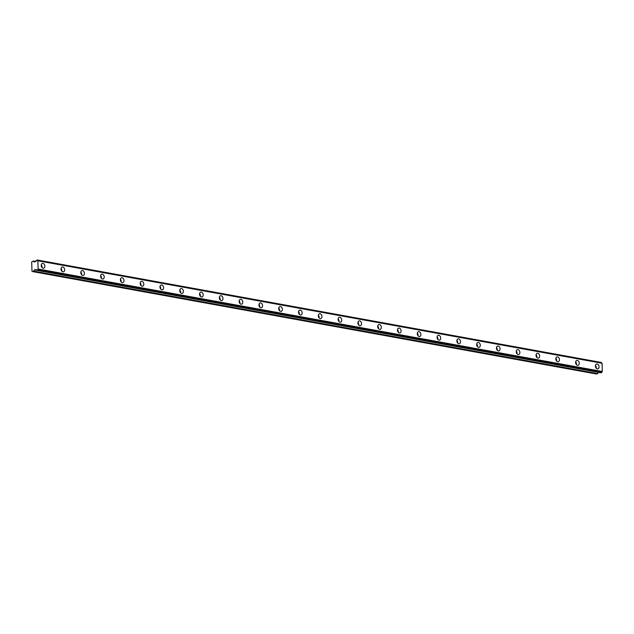 <?xml version="1.0" encoding="UTF-8"?>
<svg xmlns="http://www.w3.org/2000/svg" width="634" height="634" viewBox="0 0 634 634"><rect width="100%" height="100%" fill="white"/><g stroke="black" fill="none" stroke-linecap="round" stroke-linejoin="round"><path stroke-width="0.95" d="M42.953 263.372A2.496 1.759 75.3 0 0 42.391 263.387A2.496 1.759 75.3 0 0 41.25 265.868A2.496 1.759 75.3 0 0 43.096 268.245A2.496 1.759 75.3 0 0 43.659 268.222A2.496 1.759 75.3 0 0 44.808 265.749A2.496 1.759 75.3 0 0 42.953 263.372M597.157 364.035A2.496 1.759 75.3 0 0 596.594 364.051A2.496 1.759 75.3 0 0 595.453 366.531A2.496 1.759 75.3 0 0 597.299 368.909A2.496 1.759 75.3 0 0 597.862 368.885A2.496 1.759 75.3 0 0 599.011 366.412A2.496 1.759 75.3 0 0 597.157 364.035M577.368 360.437A2.496 1.759 75.3 0 0 576.805 360.453A2.496 1.759 75.3 0 0 575.656 362.933A2.496 1.759 75.3 0 0 577.511 365.311A2.496 1.759 75.3 0 0 578.073 365.295A2.496 1.759 75.3 0 0 579.214 362.814A2.496 1.759 75.3 0 0 577.368 360.437M557.571 356.839A2.496 1.759 75.3 0 0 557.009 356.863A2.496 1.759 75.3 0 0 555.86 359.335A2.496 1.759 75.3 0 0 557.714 361.713A2.496 1.759 75.3 0 0 558.277 361.697A2.496 1.759 75.3 0 0 559.426 359.216A2.496 1.759 75.3 0 0 557.571 356.839M537.775 353.249A2.496 1.759 75.3 0 0 537.212 353.265A2.496 1.759 75.3 0 0 536.071 355.745A2.496 1.759 75.3 0 0 537.925 358.123A2.496 1.759 75.3 0 0 538.488 358.099A2.496 1.759 75.3 0 0 539.629 355.626A2.496 1.759 75.3 0 0 537.775 353.249M517.986 349.651A2.496 1.759 75.3 0 0 517.423 349.675A2.496 1.759 75.3 0 0 516.274 352.147A2.496 1.759 75.3 0 0 518.129 354.525A2.496 1.759 75.3 0 0 518.691 354.509A2.496 1.759 75.3 0 0 519.84 352.029A2.496 1.759 75.3 0 0 517.986 349.651M498.189 346.061A2.496 1.759 75.3 0 0 497.627 346.077A2.496 1.759 75.3 0 0 496.485 348.549A2.496 1.759 75.3 0 0 498.34 350.927A2.496 1.759 75.3 0 0 498.903 350.911A2.496 1.759 75.3 0 0 500.044 348.431A2.496 1.759 75.3 0 0 498.189 346.061M478.401 342.463A2.496 1.759 75.3 0 0 477.838 342.479A2.496 1.759 75.3 0 0 476.689 344.959A2.496 1.759 75.3 0 0 478.543 347.337A2.496 1.759 75.3 0 0 479.106 347.313A2.496 1.759 75.3 0 0 480.255 344.841A2.496 1.759 75.3 0 0 478.401 342.463M458.604 338.865A2.496 1.759 75.3 0 0 458.041 338.889A2.496 1.759 75.3 0 0 456.9 341.361A2.496 1.759 75.3 0 0 458.754 343.739A2.496 1.759 75.3 0 0 459.317 343.723A2.496 1.759 75.3 0 0 460.458 341.243A2.496 1.759 75.3 0 0 458.604 338.865M438.815 335.275A2.496 1.759 75.3 0 0 438.252 335.291A2.496 1.759 75.3 0 0 437.103 337.771A2.496 1.759 75.3 0 0 438.958 340.141A2.496 1.759 75.3 0 0 439.521 340.125A2.496 1.759 75.3 0 0 440.67 337.653A2.496 1.759 75.3 0 0 438.815 335.275M419.019 331.677A2.496 1.759 75.3 0 0 418.456 331.693A2.496 1.759 75.3 0 0 417.315 334.173A2.496 1.759 75.3 0 0 419.169 336.551A2.496 1.759 75.3 0 0 419.724 336.527A2.496 1.759 75.3 0 0 420.873 334.055A2.496 1.759 75.3 0 0 419.019 331.677M399.23 328.079A2.496 1.759 75.3 0 0 398.667 328.103A2.496 1.759 75.3 0 0 397.518 330.576A2.496 1.759 75.3 0 0 399.372 332.953A2.496 1.759 75.3 0 0 399.935 332.937A2.496 1.759 75.3 0 0 401.076 330.457A2.496 1.759 75.3 0 0 399.23 328.079M379.433 324.489A2.496 1.759 75.3 0 0 378.87 324.505A2.496 1.759 75.3 0 0 377.729 326.986A2.496 1.759 75.3 0 0 379.576 329.363A2.496 1.759 75.3 0 0 380.138 329.339A2.496 1.759 75.3 0 0 381.288 326.867A2.496 1.759 75.3 0 0 379.433 324.489M359.644 320.891A2.496 1.759 75.3 0 0 359.082 320.915A2.496 1.759 75.3 0 0 357.933 323.388A2.496 1.759 75.3 0 0 359.787 325.765A2.496 1.759 75.3 0 0 360.35 325.749A2.496 1.759 75.3 0 0 361.491 323.269A2.496 1.759 75.3 0 0 359.644 320.891M339.848 317.301A2.496 1.759 75.3 0 0 339.285 317.317A2.496 1.759 75.3 0 0 338.144 319.79A2.496 1.759 75.3 0 0 339.99 322.167A2.496 1.759 75.3 0 0 340.553 322.151A2.496 1.759 75.3 0 0 341.702 319.671A2.496 1.759 75.3 0 0 339.848 317.301M320.059 313.703A2.496 1.759 75.3 0 0 319.496 313.719A2.496 1.759 75.3 0 0 318.347 316.2A2.496 1.759 75.3 0 0 320.202 318.577A2.496 1.759 75.3 0 0 320.764 318.553A2.496 1.759 75.3 0 0 321.906 316.081A2.496 1.759 75.3 0 0 320.059 313.703M300.262 310.105A2.496 1.759 75.3 0 0 299.7 310.129A2.496 1.759 75.3 0 0 298.559 312.602A2.496 1.759 75.3 0 0 300.405 314.979A2.496 1.759 75.3 0 0 300.968 314.963A2.496 1.759 75.3 0 0 302.117 312.483A2.496 1.759 75.3 0 0 300.262 310.105M280.474 306.515A2.496 1.759 75.3 0 0 279.911 306.531A2.496 1.759 75.3 0 0 278.762 309.004A2.496 1.759 75.3 0 0 280.616 311.381A2.496 1.759 75.3 0 0 281.179 311.365A2.496 1.759 75.3 0 0 282.32 308.893A2.496 1.759 75.3 0 0 280.474 306.515M260.677 302.917A2.496 1.759 75.3 0 0 260.114 302.933A2.496 1.759 75.3 0 0 258.973 305.414A2.496 1.759 75.3 0 0 260.82 307.791A2.496 1.759 75.3 0 0 261.382 307.767A2.496 1.759 75.3 0 0 262.531 305.295A2.496 1.759 75.3 0 0 260.677 302.917M240.888 299.319A2.496 1.759 75.3 0 0 240.326 299.343A2.496 1.759 75.3 0 0 239.177 301.816A2.496 1.759 75.3 0 0 241.031 304.193A2.496 1.759 75.3 0 0 241.594 304.177A2.496 1.759 75.3 0 0 242.735 301.697A2.496 1.759 75.3 0 0 240.888 299.319M221.092 295.729A2.496 1.759 75.3 0 0 220.529 295.745A2.496 1.759 75.3 0 0 219.38 298.226A2.496 1.759 75.3 0 0 221.234 300.595A2.496 1.759 75.3 0 0 221.797 300.579A2.496 1.759 75.3 0 0 222.946 298.107A2.496 1.759 75.3 0 0 221.092 295.729M201.295 292.131A2.496 1.759 75.3 0 0 200.74 292.147A2.496 1.759 75.3 0 0 199.591 294.628A2.496 1.759 75.3 0 0 201.446 297.005A2.496 1.759 75.3 0 0 202.008 296.981A2.496 1.759 75.3 0 0 203.149 294.509A2.496 1.759 75.3 0 0 201.295 292.131M181.506 288.533A2.496 1.759 75.3 0 0 180.944 288.557A2.496 1.759 75.3 0 0 179.794 291.03A2.496 1.759 75.3 0 0 181.649 293.407A2.496 1.759 75.3 0 0 182.212 293.391A2.496 1.759 75.3 0 0 183.361 290.911A2.496 1.759 75.3 0 0 181.506 288.533M161.71 284.943A2.496 1.759 75.3 0 0 161.147 284.959A2.496 1.759 75.3 0 0 160.006 287.44A2.496 1.759 75.3 0 0 161.86 289.817A2.496 1.759 75.3 0 0 162.423 289.793A2.496 1.759 75.3 0 0 163.564 287.321A2.496 1.759 75.3 0 0 161.71 284.943M141.921 281.345A2.496 1.759 75.3 0 0 141.358 281.369A2.496 1.759 75.3 0 0 140.209 283.842A2.496 1.759 75.3 0 0 142.064 286.219A2.496 1.759 75.3 0 0 142.626 286.203A2.496 1.759 75.3 0 0 143.775 283.723A2.496 1.759 75.3 0 0 141.921 281.345M122.124 277.755A2.496 1.759 75.3 0 0 121.562 277.771A2.496 1.759 75.3 0 0 120.42 280.244A2.496 1.759 75.3 0 0 122.275 282.621A2.496 1.759 75.3 0 0 122.837 282.606A2.496 1.759 75.3 0 0 123.979 280.125A2.496 1.759 75.3 0 0 122.124 277.755M102.336 274.157A2.496 1.759 75.3 0 0 101.773 274.173A2.496 1.759 75.3 0 0 100.624 276.654A2.496 1.759 75.3 0 0 102.478 279.031A2.496 1.759 75.3 0 0 103.041 279.008A2.496 1.759 75.3 0 0 104.19 276.535A2.496 1.759 75.3 0 0 102.336 274.157M82.539 270.559A2.496 1.759 75.3 0 0 81.976 270.583A2.496 1.759 75.3 0 0 80.835 273.056A2.496 1.759 75.3 0 0 82.689 275.433A2.496 1.759 75.3 0 0 83.244 275.418A2.496 1.759 75.3 0 0 84.393 272.937A2.496 1.759 75.3 0 0 82.539 270.559M62.75 266.969A2.496 1.759 75.3 0 0 62.187 266.985A2.496 1.759 75.3 0 0 61.038 269.466A2.496 1.759 75.3 0 0 62.893 271.835A2.496 1.759 75.3 0 0 63.455 271.82A2.496 1.759 75.3 0 0 64.605 269.347A2.496 1.759 75.3 0 0 62.75 266.969M33.325 261.089L36.011 261.153A0.927 0.626 -79.7 0 0 36.518 260.297L37.319 260.083A0.927 0.626 -79.7 0 0 37.874 260.669L38.127 269.188A0.927 0.626 -79.7 0 0 37.612 270.052L36.812 270.266A0.927 0.626 -79.7 0 0 36.265 269.68L34.45 269.791L33.515 271.241L32.366 271.542L31.969 271.106L31.7 261.993L33.261 261.049L34.173 262L35.781 261.517L33.301 261.073M38.127 269.188L602.221 371.651A0.927 0.626 -79.7 0 0 601.714 372.515L37.612 270.052M37.525 270.187L601.714 372.515M601.626 372.649L36.907 270.353L600.945 372.8M598.433 372.348L597.719 373.608L33.626 271.146M33.515 271.241L597.719 373.608M597.608 373.695L596.467 374.005L32.366 271.542M37.319 260.083L601.325 362.458M601.412 362.545A0.927 0.626 -79.7 0 0 601.769 363.092M37.961 260.78L602.054 363.234L37.905 260.677M602.054 363.234L602.3 371.5L38.199 269.038M41.979 267.54A2.496 1.759 75.3 0 0 41.265 264.814M596.182 368.203A2.496 1.759 75.3 0 0 595.469 365.477M576.393 364.605A2.496 1.759 75.3 0 0 575.672 361.879M556.597 361.008A2.496 1.759 75.3 0 0 555.883 358.281M536.8 357.418A2.496 1.759 75.3 0 0 536.087 354.691M517.011 353.82A2.496 1.759 75.3 0 0 516.298 351.093M497.214 350.23A2.496 1.759 75.3 0 0 496.501 347.495M477.426 346.632A2.496 1.759 75.3 0 0 476.713 343.905M457.629 343.034A2.496 1.759 75.3 0 0 456.916 340.307M437.84 339.444A2.496 1.759 75.3 0 0 437.119 336.717M418.044 335.846A2.496 1.759 75.3 0 0 417.331 333.119M398.255 332.248A2.496 1.759 75.3 0 0 397.534 329.522M378.458 328.658A2.496 1.759 75.3 0 0 377.745 325.931M358.67 325.06A2.496 1.759 75.3 0 0 357.948 322.334M338.873 321.462A2.496 1.759 75.3 0 0 338.16 318.736M319.084 317.872A2.496 1.759 75.3 0 0 318.363 315.146M299.288 314.274A2.496 1.759 75.3 0 0 298.574 311.548M279.499 310.684A2.496 1.759 75.3 0 0 278.778 307.958M259.702 307.086A2.496 1.759 75.3 0 0 258.989 304.36M239.914 303.488A2.496 1.759 75.3 0 0 239.192 300.762M220.117 299.898A2.496 1.759 75.3 0 0 219.404 297.172M200.32 296.3A2.496 1.759 75.3 0 0 199.607 293.574M180.531 292.702A2.496 1.759 75.3 0 0 179.818 289.976M160.735 289.112A2.496 1.759 75.3 0 0 160.022 286.386M140.946 285.514A2.496 1.759 75.3 0 0 140.233 282.788M121.149 281.916A2.496 1.759 75.3 0 0 120.436 279.19M101.361 278.326A2.496 1.759 75.3 0 0 100.64 275.6M81.564 274.728A2.496 1.759 75.3 0 0 80.851 272.002M61.775 271.138A2.496 1.759 75.3 0 0 61.054 268.412M36.804 270.219L34.45 269.791M34.339 269.886L36.851 270.338M37.889 260.669L601.983 363.131M37.248 259.995L601.349 362.458M33.261 261.049L35.789 261.509"/></g></svg>
